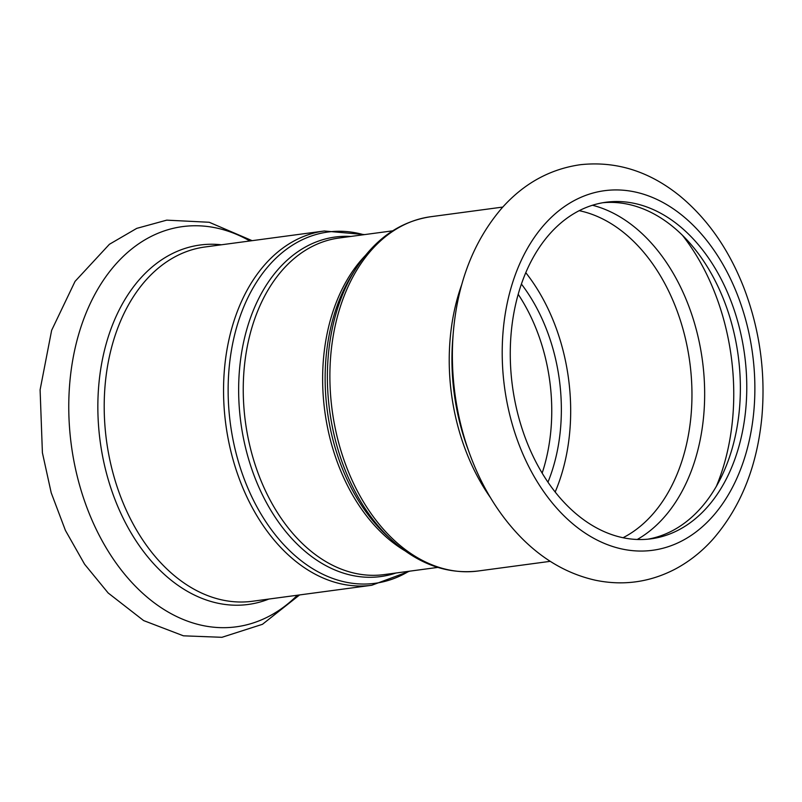 <?xml version="1.0" encoding="UTF-8"?>
<svg xmlns="http://www.w3.org/2000/svg" width="802" height="802" viewBox="0 0 802 802"><rect width="100%" height="100%" fill="white"/><g stroke="black" fill="none" stroke-linecap="round" stroke-linejoin="round"><path stroke-width="1.2" d="M525.771 272.66A169.793 117.132 -97.6 0 1 555.174 492.007M547.956 482.172A156.4 107.899 82.4 0 0 521.4 284.048M542.162 473.12A156.4 107.899 82.4 0 0 518.192 294.304M602.773 202.736A169.793 117.132 -97.6 0 1 738.211 355.827A169.793 117.132 -97.6 0 1 647.876 539.175M566.854 505.24A169.793 117.132 -97.6 0 1 512.137 324.138A169.793 117.132 -97.6 0 1 605.971 202.244A169.793 117.132 -97.6 0 1 744.617 354.965A169.793 117.132 -97.6 0 1 651.084 538.814A169.793 117.132 -97.6 0 1 566.854 505.24M408.84 571.285A177.212 122.255 -97.6 0 1 287.206 548.257A177.212 122.255 -97.6 0 1 234.545 335.186A177.212 122.255 -97.6 0 1 363.727 234.715M283.106 549.921A178.716 123.287 82.4 0 0 371.767 585.259L252.419 601.259A178.716 123.287 -97.6 0 1 163.758 565.911A178.716 123.287 -97.6 0 1 106.175 375.296A178.716 123.287 -97.6 0 1 204.941 246.996L324.279 230.996A178.716 123.287 82.4 0 0 225.522 359.296A178.716 123.287 82.4 0 0 283.106 549.921M350.855 236.44A171.287 118.165 82.4 0 0 242.194 349.251A171.287 118.165 82.4 0 0 295.738 542.693A171.287 118.165 82.4 0 0 395.977 573.009M437.782 567.405L384.068 574.603A169.793 117.132 -97.6 0 1 299.828 541.029A169.793 117.132 -97.6 0 1 245.121 359.928A169.793 117.132 -97.6 0 1 338.955 238.034L392.659 230.836M365.221 255.668A169.793 117.132 82.4 0 0 379.206 530.393A169.793 117.132 82.4 0 0 404.759 550.673M382.213 531.104A171.287 118.165 -97.6 0 1 352.459 274.063L355.657 269.021A177.212 122.255 82.4 0 0 386.434 534.954A177.212 122.255 82.4 0 0 392.018 540.317L387.607 536.287A171.287 118.165 -97.6 0 1 382.213 531.104M550.262 561.33L478.102 571.004A178.716 123.287 -97.6 0 1 389.441 535.666A178.716 123.287 -97.6 0 1 331.858 345.04A178.716 123.287 -97.6 0 1 430.614 216.74C400.038 221.452 375.045 238.876 355.657 269.021M490.363 497.501A178.716 123.287 -97.6 0 1 461.802 284.419M268.87 599.054A181.332 125.092 -97.6 0 1 158.285 568.598A181.332 125.092 -97.6 0 1 102.205 360.629A181.332 125.092 -97.6 0 1 221.382 244.79M297.362 595.234A201.904 139.277 -97.6 0 1 136.049 586.894A201.904 139.277 -97.6 0 1 81.002 326.845A201.904 139.277 -97.6 0 1 249.883 240.971M469.591 453.621A201.904 139.277 -97.6 0 1 453.32 332.228C457.681 282.083 473.912 240.64 502.022 207.918C523.866 183.437 550.012 169.032 580.468 164.691C616.347 160.871 649.56 171.367 680.106 196.149C707.745 219.146 728.988 249.673 743.845 287.717C759.705 329.321 765.72 372.349 761.9 416.799C757.148 466.423 740.737 507.345 712.657 539.556C701.469 551.966 688.848 561.881 674.793 569.31C649.7 582.252 623.334 585.911 595.686 580.287C568.027 574.132 543.195 559.916 521.2 537.631C498.944 514.844 481.741 486.844 469.591 453.621L467.406 447.616A181.332 125.092 -97.6 0 1 452.789 338.594L453.32 332.228M562.633 514.443A181.392 125.132 -97.6 0 1 568.107 204.149A181.392 125.132 -97.6 0 1 754.832 392.99A181.392 125.132 -97.6 0 1 562.633 514.443M579.194 210.675A169.793 117.132 -97.6 0 1 689.8 362.314A169.793 117.132 -97.6 0 1 623.034 537.731M592.447 205.242A175.016 120.741 -97.6 0 1 702.432 360.619A175.016 120.741 -97.6 0 1 637.249 539.475M682.582 235.457A195.588 134.926 -97.6 0 1 716.246 486.593M364.609 234.595L324.279 230.996M409.722 571.164L371.767 585.259M478.102 571.004C447.366 574.513 418.664 564.287 392.018 540.317M502.784 207.066L430.614 216.74M299.607 594.934L262.454 624.307L221.923 637.309L183.417 635.816L143.628 620.578L108.16 592.989L84.601 564.247L65.423 530.423L51.208 492.789L42.406 452.759L40.1 389.832L51.639 330.324L75.057 281.372L109.403 244.289L136.741 228.369L166.726 220.149L209.222 222.264L252.119 240.67"/></g></svg>
